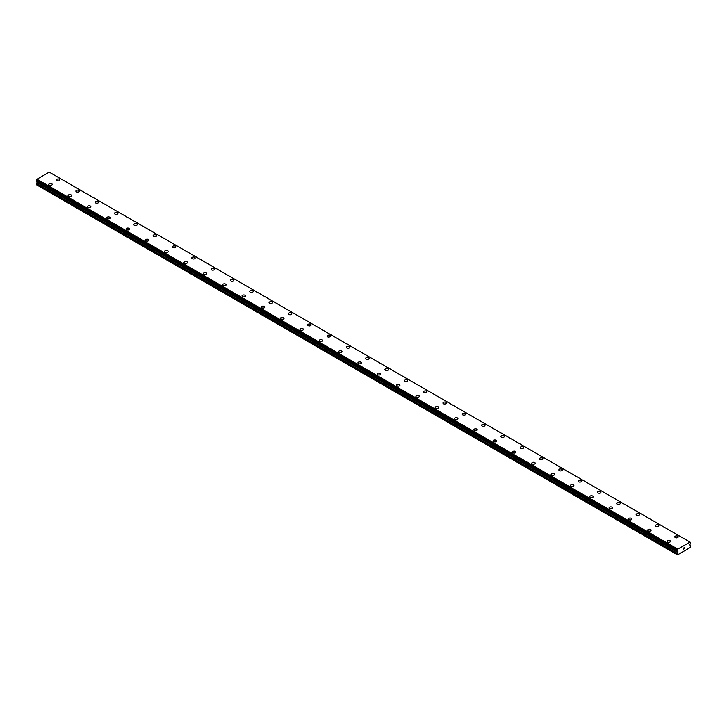 <?xml version="1.0" encoding="UTF-8"?>
<svg xmlns="http://www.w3.org/2000/svg" width="727" height="727" viewBox="0 0 727 727"><rect width="100%" height="100%" fill="white"/><g stroke="black" fill="none" stroke-linecap="round" stroke-linejoin="round"><path stroke-width="1.09" d="M56.542 179.942A1.708 0.981 180 0 1 57.597 179.024A1.708 0.981 180 0 1 59.45 179.242A1.708 0.981 180 0 1 59.95 179.942A1.708 0.981 180 0 1 58.896 180.85A1.708 0.981 180 0 1 57.042 180.632A1.708 0.981 180 0 1 56.542 179.942A1.708 0.981 180 0 1 57.597 179.033A1.708 0.981 180 0 1 59.45 179.242A1.708 0.981 180 0 1 59.95 179.942M75.862 191.092A1.708 0.981 180 0 1 76.917 190.183A1.708 0.981 180 0 1 78.77 190.392A1.708 0.981 180 0 1 79.27 191.092A1.708 0.981 180 0 1 78.216 192.001A1.708 0.981 180 0 1 76.362 191.792A1.708 0.981 180 0 1 75.862 191.092A1.708 0.981 180 0 1 76.917 190.183A1.708 0.981 180 0 1 78.77 190.401A1.708 0.981 180 0 1 79.27 191.092M95.182 202.242A1.708 0.981 180 0 1 96.237 201.334A1.708 0.981 180 0 1 98.09 201.552A1.708 0.981 180 0 1 98.59 202.251A1.708 0.981 180 0 1 97.536 203.16A1.708 0.981 180 0 1 95.682 202.942A1.708 0.981 180 0 1 95.182 202.242A1.708 0.981 180 0 1 96.237 201.343A1.708 0.981 180 0 1 98.09 201.552A1.708 0.981 180 0 1 98.59 202.242M114.493 213.402A1.708 0.981 180 0 1 115.548 212.493A1.708 0.981 180 0 1 117.41 212.702A1.708 0.981 180 0 1 117.91 213.402A1.708 0.981 180 0 1 116.856 214.311A1.708 0.981 180 0 1 115.002 214.101A1.708 0.981 180 0 1 114.493 213.402A1.708 0.981 180 0 1 115.557 212.493A1.708 0.981 180 0 1 117.41 212.711A1.708 0.981 180 0 1 117.91 213.402M133.813 224.552A1.708 0.981 180 0 1 134.868 223.643A1.708 0.981 180 0 1 136.731 223.861A1.708 0.981 180 0 1 137.23 224.552A1.708 0.981 180 0 1 136.176 225.47A1.708 0.981 180 0 1 134.322 225.252A1.708 0.981 180 0 1 133.813 224.552A1.708 0.981 180 0 1 134.877 223.643A1.708 0.981 180 0 1 136.731 223.861A1.708 0.981 180 0 1 137.23 224.552M153.133 235.712A1.708 0.981 180 0 1 154.188 234.794A1.708 0.981 180 0 1 156.051 235.012A1.708 0.981 180 0 1 156.55 235.712A1.708 0.981 180 0 1 155.496 236.62A1.708 0.981 180 0 1 153.633 236.402A1.708 0.981 180 0 1 153.133 235.712A1.708 0.981 180 0 1 154.197 234.803A1.708 0.981 180 0 1 156.051 235.012A1.708 0.981 180 0 1 156.55 235.712M172.453 246.862A1.708 0.981 180 0 1 173.508 245.953A1.708 0.981 180 0 1 175.371 246.162A1.708 0.981 180 0 1 175.87 246.862A1.708 0.981 180 0 1 174.816 247.771A1.708 0.981 180 0 1 172.953 247.562A1.708 0.981 180 0 1 172.453 246.862A1.708 0.981 180 0 1 173.517 245.953A1.708 0.981 180 0 1 175.371 246.171A1.708 0.981 180 0 1 175.87 246.862M191.774 258.021A1.708 0.981 180 0 1 192.828 257.104A1.708 0.981 180 0 1 194.691 257.322A1.708 0.981 180 0 1 195.19 258.021A1.708 0.981 180 0 1 194.136 258.93A1.708 0.981 180 0 1 192.273 258.712A1.708 0.981 180 0 1 191.774 258.021A1.708 0.981 180 0 1 192.837 257.113A1.708 0.981 180 0 1 194.691 257.322A1.708 0.981 180 0 1 195.19 258.021M211.094 269.172A1.708 0.981 180 0 1 212.148 268.263A1.708 0.981 180 0 1 214.011 268.472A1.708 0.981 180 0 1 214.51 269.172A1.708 0.981 180 0 1 213.456 270.08A1.708 0.981 180 0 1 211.593 269.871A1.708 0.981 180 0 1 211.094 269.172A1.708 0.981 180 0 1 212.157 268.263A1.708 0.981 180 0 1 214.011 268.481A1.708 0.981 180 0 1 214.51 269.172M230.414 280.331A1.708 0.981 180 0 1 231.477 279.422A1.708 0.981 180 0 1 233.331 279.631A1.708 0.981 180 0 1 233.83 280.331M233.331 279.631A1.708 0.981 180 0 1 233.83 280.322A1.708 0.981 180 0 1 232.776 281.24A1.708 0.981 180 0 1 230.913 281.022A1.708 0.981 180 0 1 230.414 280.322A1.708 0.981 180 0 1 231.468 279.413A1.708 0.981 180 0 1 233.331 279.631M249.734 291.482A1.708 0.981 180 0 1 250.788 290.573A1.708 0.981 180 0 1 252.651 290.782A1.708 0.981 180 0 1 253.15 291.482A1.708 0.981 180 0 1 252.096 292.39A1.708 0.981 180 0 1 250.233 292.181A1.708 0.981 180 0 1 249.734 291.482A1.708 0.981 180 0 1 250.797 290.573A1.708 0.981 180 0 1 252.651 290.791A1.708 0.981 180 0 1 253.15 291.482M269.054 302.632A1.708 0.981 180 0 1 270.108 301.723A1.708 0.981 180 0 1 271.971 301.941A1.708 0.981 180 0 1 272.471 302.632A1.708 0.981 180 0 1 271.416 303.541A1.708 0.981 180 0 1 269.553 303.332A1.708 0.981 180 0 1 269.054 302.632A1.708 0.981 180 0 1 270.117 301.723A1.708 0.981 180 0 1 271.971 301.941A1.708 0.981 180 0 1 272.471 302.632M288.374 313.791A1.708 0.981 180 0 1 289.428 312.874A1.708 0.981 180 0 1 291.291 313.092A1.708 0.981 180 0 1 291.791 313.791A1.708 0.981 180 0 1 290.736 314.7A1.708 0.981 180 0 1 288.873 314.482A1.708 0.981 180 0 1 288.374 313.791A1.708 0.981 180 0 1 289.437 312.883A1.708 0.981 180 0 1 291.291 313.092A1.708 0.981 180 0 1 291.791 313.791M307.694 324.942A1.708 0.981 180 0 1 308.748 324.033A1.708 0.981 180 0 1 310.611 324.242A1.708 0.981 180 0 1 311.111 324.942A1.708 0.981 180 0 1 310.056 325.85A1.708 0.981 180 0 1 308.193 325.641A1.708 0.981 180 0 1 307.694 324.942A1.708 0.981 180 0 1 308.748 324.033A1.708 0.981 180 0 1 310.611 324.251A1.708 0.981 180 0 1 311.111 324.942M327.014 336.101A1.708 0.981 180 0 1 328.068 335.183A1.708 0.981 180 0 1 329.931 335.401A1.708 0.981 180 0 1 330.431 336.101A1.708 0.981 180 0 1 329.376 337.01A1.708 0.981 180 0 1 327.513 336.792A1.708 0.981 180 0 1 327.014 336.101A1.708 0.981 180 0 1 328.068 335.192A1.708 0.981 180 0 1 329.931 335.401A1.708 0.981 180 0 1 330.431 336.101M346.334 347.252A1.708 0.981 180 0 1 347.388 346.343A1.708 0.981 180 0 1 349.251 346.552A1.708 0.981 180 0 1 349.751 347.252A1.708 0.981 180 0 1 348.696 348.16A1.708 0.981 180 0 1 346.834 347.951A1.708 0.981 180 0 1 346.334 347.252A1.708 0.981 180 0 1 347.388 346.343A1.708 0.981 180 0 1 349.251 346.561A1.708 0.981 180 0 1 349.751 347.252M365.654 358.402A1.708 0.981 180 0 1 366.708 357.493A1.708 0.981 180 0 1 368.571 357.711A1.708 0.981 180 0 1 369.071 358.411A1.708 0.981 180 0 1 368.016 359.32A1.708 0.981 180 0 1 366.154 359.102A1.708 0.981 180 0 1 365.654 358.402A1.708 0.981 180 0 1 366.708 357.502A1.708 0.981 180 0 1 368.571 357.711A1.708 0.981 180 0 1 369.071 358.402M384.974 369.561A1.708 0.981 180 0 1 386.028 368.653A1.708 0.981 180 0 1 387.891 368.862A1.708 0.981 180 0 1 388.391 369.561A1.708 0.981 180 0 1 387.337 370.47A1.708 0.981 180 0 1 385.474 370.261A1.708 0.981 180 0 1 384.974 369.561A1.708 0.981 180 0 1 386.028 368.653A1.708 0.981 180 0 1 387.891 368.871A1.708 0.981 180 0 1 388.391 369.561M404.294 380.712A1.708 0.981 180 0 1 405.348 379.803A1.708 0.981 180 0 1 407.211 380.021A1.708 0.981 180 0 1 407.711 380.712A1.708 0.981 180 0 1 406.657 381.62A1.708 0.981 180 0 1 404.794 381.411A1.708 0.981 180 0 1 404.294 380.712A1.708 0.981 180 0 1 405.348 379.803A1.708 0.981 180 0 1 407.211 380.021A1.708 0.981 180 0 1 407.711 380.712M423.614 391.871A1.708 0.981 180 0 1 424.668 390.953A1.708 0.981 180 0 1 426.531 391.171A1.708 0.981 180 0 1 427.031 391.871A1.708 0.981 180 0 1 425.977 392.78A1.708 0.981 180 0 1 424.114 392.562A1.708 0.981 180 0 1 423.614 391.871A1.708 0.981 180 0 1 424.668 390.962A1.708 0.981 180 0 1 426.531 391.171A1.708 0.981 180 0 1 427.031 391.871M445.851 402.331A1.708 0.981 180 0 1 446.351 403.022A1.708 0.981 180 0 1 445.297 403.93A1.708 0.981 180 0 1 443.434 403.721A1.708 0.981 180 0 1 442.934 403.022A1.708 0.981 180 0 1 443.988 402.113A1.708 0.981 180 0 1 445.851 402.331M442.934 403.022A1.708 0.981 180 0 1 443.988 402.113A1.708 0.981 180 0 1 445.851 402.322A1.708 0.981 180 0 1 446.351 403.022M462.254 414.181A1.708 0.981 180 0 1 463.308 413.263A1.708 0.981 180 0 1 465.171 413.481A1.708 0.981 180 0 1 465.671 414.181A1.708 0.981 180 0 1 464.617 415.09A1.708 0.981 180 0 1 462.754 414.872A1.708 0.981 180 0 1 462.254 414.181A1.708 0.981 180 0 1 463.308 413.272A1.708 0.981 180 0 1 465.171 413.481A1.708 0.981 180 0 1 465.671 414.181M484.491 424.641A1.708 0.981 180 0 1 484.991 425.331A1.708 0.981 180 0 1 483.937 426.24A1.708 0.981 180 0 1 482.074 426.031A1.708 0.981 180 0 1 481.574 425.331A1.708 0.981 180 0 1 482.628 424.423A1.708 0.981 180 0 1 484.491 424.641M481.574 425.331A1.708 0.981 180 0 1 482.628 424.423A1.708 0.981 180 0 1 484.491 424.632A1.708 0.981 180 0 1 484.991 425.331M500.894 436.482A1.708 0.981 180 0 1 501.948 435.573A1.708 0.981 180 0 1 503.811 435.791A1.708 0.981 180 0 1 504.311 436.491A1.708 0.981 180 0 1 503.257 437.4A1.708 0.981 180 0 1 501.394 437.181A1.708 0.981 180 0 1 500.894 436.482A1.708 0.981 180 0 1 501.948 435.582A1.708 0.981 180 0 1 503.811 435.791A1.708 0.981 180 0 1 504.311 436.482M520.214 447.641A1.708 0.981 180 0 1 521.268 446.732A1.708 0.981 180 0 1 523.131 446.941A1.708 0.981 180 0 1 523.631 447.641A1.708 0.981 180 0 1 522.577 448.55A1.708 0.981 180 0 1 520.714 448.341A1.708 0.981 180 0 1 520.214 447.641A1.708 0.981 180 0 1 521.268 446.732A1.708 0.981 180 0 1 523.131 446.941A1.708 0.981 180 0 1 523.631 447.641M539.534 458.792A1.708 0.981 180 0 1 540.588 457.883A1.708 0.981 180 0 1 542.451 458.092A1.708 0.981 180 0 1 542.951 458.792A1.708 0.981 180 0 1 541.897 459.7A1.708 0.981 180 0 1 540.034 459.491A1.708 0.981 180 0 1 539.534 458.792A1.708 0.981 180 0 1 540.588 457.883A1.708 0.981 180 0 1 542.451 458.101A1.708 0.981 180 0 1 542.951 458.792M558.854 469.951A1.708 0.981 180 0 1 559.908 469.033A1.708 0.981 180 0 1 561.771 469.251A1.708 0.981 180 0 1 562.271 469.951A1.708 0.981 180 0 1 561.217 470.86A1.708 0.981 180 0 1 559.354 470.642A1.708 0.981 180 0 1 558.854 469.951A1.708 0.981 180 0 1 559.908 469.042A1.708 0.981 180 0 1 561.771 469.251A1.708 0.981 180 0 1 562.271 469.951M578.174 481.101A1.708 0.981 180 0 1 579.228 480.193A1.708 0.981 180 0 1 581.091 480.402A1.708 0.981 180 0 1 581.591 481.101A1.708 0.981 180 0 1 580.537 482.01A1.708 0.981 180 0 1 578.674 481.801A1.708 0.981 180 0 1 578.174 481.101A1.708 0.981 180 0 1 579.228 480.193A1.708 0.981 180 0 1 581.091 480.411A1.708 0.981 180 0 1 581.591 481.101M597.494 492.252A1.708 0.981 180 0 1 598.548 491.343A1.708 0.981 180 0 1 600.411 491.561A1.708 0.981 180 0 1 600.911 492.261A1.708 0.981 180 0 1 599.857 493.17A1.708 0.981 180 0 1 597.994 492.951A1.708 0.981 180 0 1 597.494 492.252A1.708 0.981 180 0 1 598.548 491.352A1.708 0.981 180 0 1 600.411 491.561A1.708 0.981 180 0 1 600.911 492.252M616.814 503.411A1.708 0.981 180 0 1 617.868 502.502A1.708 0.981 180 0 1 619.731 502.711A1.708 0.981 180 0 1 620.231 503.411A1.708 0.981 180 0 1 619.177 504.32A1.708 0.981 180 0 1 617.314 504.111A1.708 0.981 180 0 1 616.814 503.411A1.708 0.981 180 0 1 617.868 502.502A1.708 0.981 180 0 1 619.731 502.721A1.708 0.981 180 0 1 620.231 503.411M636.134 514.562A1.708 0.981 180 0 1 637.188 513.653A1.708 0.981 180 0 1 639.051 513.871A1.708 0.981 180 0 1 639.551 514.571A1.708 0.981 180 0 1 638.497 515.479A1.708 0.981 180 0 1 636.634 515.261A1.708 0.981 180 0 1 636.134 514.562A1.708 0.981 180 0 1 637.188 513.653A1.708 0.981 180 0 1 639.051 513.871A1.708 0.981 180 0 1 639.551 514.562M655.454 525.721A1.708 0.981 180 0 1 656.508 524.812A1.708 0.981 180 0 1 658.371 525.021A1.708 0.981 180 0 1 658.871 525.721A1.708 0.981 180 0 1 657.817 526.63A1.708 0.981 180 0 1 655.954 526.412A1.708 0.981 180 0 1 655.454 525.721A1.708 0.981 180 0 1 656.508 524.812A1.708 0.981 180 0 1 658.371 525.021A1.708 0.981 180 0 1 658.871 525.721M674.774 536.871A1.708 0.981 180 0 1 675.828 535.963A1.708 0.981 180 0 1 677.691 536.172A1.708 0.981 180 0 1 678.191 536.871A1.708 0.981 180 0 1 677.137 537.78A1.708 0.981 180 0 1 675.274 537.571A1.708 0.981 180 0 1 674.774 536.871A1.708 0.981 180 0 1 675.828 535.963A1.708 0.981 180 0 1 677.691 536.181A1.708 0.981 180 0 1 678.191 536.871M48.809 184.404A1.708 0.981 180 0 1 49.863 183.486A1.708 0.981 180 0 1 51.726 183.704A1.708 0.981 180 0 1 52.226 184.404A1.708 0.981 180 0 1 51.172 185.312A1.708 0.981 180 0 1 49.309 185.094A1.708 0.981 180 0 1 48.809 184.404A1.708 0.981 180 0 1 49.863 183.495A1.708 0.981 180 0 1 51.726 183.704A1.708 0.981 180 0 1 52.226 184.404M71.046 194.863A1.708 0.981 180 0 1 71.546 195.554A1.708 0.981 180 0 1 70.492 196.463A1.708 0.981 180 0 1 68.629 196.254A1.708 0.981 180 0 1 68.129 195.554A1.708 0.981 180 0 1 69.183 194.645A1.708 0.981 180 0 1 71.046 194.863M68.129 195.554A1.708 0.981 180 0 1 69.183 194.645A1.708 0.981 180 0 1 71.046 194.854A1.708 0.981 180 0 1 71.546 195.554M87.449 206.704A1.708 0.981 180 0 1 88.503 205.796A1.708 0.981 180 0 1 90.366 206.014A1.708 0.981 180 0 1 90.866 206.713A1.708 0.981 180 0 1 89.812 207.622A1.708 0.981 180 0 1 87.949 207.404A1.708 0.981 180 0 1 87.449 206.704A1.708 0.981 180 0 1 88.503 205.805A1.708 0.981 180 0 1 90.366 206.014A1.708 0.981 180 0 1 90.866 206.704M109.686 217.173A1.708 0.981 180 0 1 110.186 217.864A1.708 0.981 180 0 1 109.132 218.772A1.708 0.981 180 0 1 107.269 218.563A1.708 0.981 180 0 1 106.769 217.864A1.708 0.981 180 0 1 107.823 216.955A1.708 0.981 180 0 1 109.686 217.173M106.769 217.864A1.708 0.981 180 0 1 107.823 216.955A1.708 0.981 180 0 1 109.686 217.164A1.708 0.981 180 0 1 110.186 217.864M126.089 229.014A1.708 0.981 180 0 1 127.143 228.105A1.708 0.981 180 0 1 129.006 228.323A1.708 0.981 180 0 1 129.506 229.014A1.708 0.981 180 0 1 128.452 229.923A1.708 0.981 180 0 1 126.589 229.714A1.708 0.981 180 0 1 126.089 229.014A1.708 0.981 180 0 1 127.143 228.105A1.708 0.981 180 0 1 129.006 228.323A1.708 0.981 180 0 1 129.506 229.014M145.409 240.174A1.708 0.981 180 0 1 146.463 239.256A1.708 0.981 180 0 1 148.326 239.474A1.708 0.981 180 0 1 148.826 240.174A1.708 0.981 180 0 1 147.772 241.082A1.708 0.981 180 0 1 145.909 240.864A1.708 0.981 180 0 1 145.409 240.174A1.708 0.981 180 0 1 146.463 239.265A1.708 0.981 180 0 1 148.326 239.474A1.708 0.981 180 0 1 148.826 240.174M164.729 251.324A1.708 0.981 180 0 1 165.783 250.415A1.708 0.981 180 0 1 167.646 250.624A1.708 0.981 180 0 1 168.146 251.324A1.708 0.981 180 0 1 167.092 252.233A1.708 0.981 180 0 1 165.229 252.024A1.708 0.981 180 0 1 164.729 251.324A1.708 0.981 180 0 1 165.783 250.415A1.708 0.981 180 0 1 167.646 250.633A1.708 0.981 180 0 1 168.146 251.324M184.049 262.483A1.708 0.981 180 0 1 185.103 261.566A1.708 0.981 180 0 1 186.966 261.784A1.708 0.981 180 0 1 187.466 262.483A1.708 0.981 180 0 1 186.412 263.392A1.708 0.981 180 0 1 184.549 263.174A1.708 0.981 180 0 1 184.049 262.483A1.708 0.981 180 0 1 185.103 261.575A1.708 0.981 180 0 1 186.966 261.784A1.708 0.981 180 0 1 187.466 262.483M203.369 273.634A1.708 0.981 180 0 1 204.423 272.725A1.708 0.981 180 0 1 206.286 272.934A1.708 0.981 180 0 1 206.786 273.634A1.708 0.981 180 0 1 205.732 274.542A1.708 0.981 180 0 1 203.869 274.333A1.708 0.981 180 0 1 203.369 273.634A1.708 0.981 180 0 1 204.423 272.725A1.708 0.981 180 0 1 206.286 272.943A1.708 0.981 180 0 1 206.786 273.634M222.689 284.784A1.708 0.981 180 0 1 223.743 283.875A1.708 0.981 180 0 1 225.606 284.093A1.708 0.981 180 0 1 226.106 284.793A1.708 0.981 180 0 1 225.052 285.702A1.708 0.981 180 0 1 223.189 285.484A1.708 0.981 180 0 1 222.689 284.784A1.708 0.981 180 0 1 223.743 283.884A1.708 0.981 180 0 1 225.606 284.093A1.708 0.981 180 0 1 226.106 284.784M242.009 295.944A1.708 0.981 180 0 1 243.063 295.035A1.708 0.981 180 0 1 244.926 295.244A1.708 0.981 180 0 1 245.426 295.944A1.708 0.981 180 0 1 244.372 296.852A1.708 0.981 180 0 1 242.509 296.643A1.708 0.981 180 0 1 242.009 295.944A1.708 0.981 180 0 1 243.063 295.035A1.708 0.981 180 0 1 244.926 295.244A1.708 0.981 180 0 1 245.426 295.944M261.329 307.094A1.708 0.981 180 0 1 262.383 306.185A1.708 0.981 180 0 1 264.246 306.403A1.708 0.981 180 0 1 264.746 307.094A1.708 0.981 180 0 1 263.692 308.003A1.708 0.981 180 0 1 261.829 307.794A1.708 0.981 180 0 1 261.329 307.094A1.708 0.981 180 0 1 262.383 306.185A1.708 0.981 180 0 1 264.246 306.403A1.708 0.981 180 0 1 264.746 307.094M280.649 318.253A1.708 0.981 180 0 1 281.703 317.335A1.708 0.981 180 0 1 283.566 317.554A1.708 0.981 180 0 1 284.066 318.253A1.708 0.981 180 0 1 283.012 319.162A1.708 0.981 180 0 1 281.149 318.944A1.708 0.981 180 0 1 280.649 318.253A1.708 0.981 180 0 1 281.703 317.345A1.708 0.981 180 0 1 283.566 317.554A1.708 0.981 180 0 1 284.066 318.253M299.969 329.404A1.708 0.981 180 0 1 301.023 328.495A1.708 0.981 180 0 1 302.886 328.704A1.708 0.981 180 0 1 303.386 329.404A1.708 0.981 180 0 1 302.332 330.312A1.708 0.981 180 0 1 300.469 330.103A1.708 0.981 180 0 1 299.969 329.404A1.708 0.981 180 0 1 301.023 328.495A1.708 0.981 180 0 1 302.886 328.713A1.708 0.981 180 0 1 303.386 329.404M319.289 340.563A1.708 0.981 180 0 1 320.343 339.645A1.708 0.981 180 0 1 322.206 339.863A1.708 0.981 180 0 1 322.706 340.563A1.708 0.981 180 0 1 321.652 341.472A1.708 0.981 180 0 1 319.789 341.254A1.708 0.981 180 0 1 319.289 340.563A1.708 0.981 180 0 1 320.343 339.654A1.708 0.981 180 0 1 322.206 339.863A1.708 0.981 180 0 1 322.706 340.563M338.609 351.714A1.708 0.981 180 0 1 339.663 350.805A1.708 0.981 180 0 1 341.526 351.014A1.708 0.981 180 0 1 342.026 351.714A1.708 0.981 180 0 1 340.972 352.622A1.708 0.981 180 0 1 339.109 352.413A1.708 0.981 180 0 1 338.609 351.714A1.708 0.981 180 0 1 339.663 350.805A1.708 0.981 180 0 1 341.526 351.023A1.708 0.981 180 0 1 342.026 351.714M357.929 362.864A1.708 0.981 180 0 1 358.984 361.955A1.708 0.981 180 0 1 360.846 362.173A1.708 0.981 180 0 1 361.346 362.873A1.708 0.981 180 0 1 360.292 363.782A1.708 0.981 180 0 1 358.429 363.564A1.708 0.981 180 0 1 357.929 362.864A1.708 0.981 180 0 1 358.984 361.955A1.708 0.981 180 0 1 360.846 362.173A1.708 0.981 180 0 1 361.346 362.864M377.249 374.023A1.708 0.981 180 0 1 378.304 373.115A1.708 0.981 180 0 1 380.166 373.324A1.708 0.981 180 0 1 380.666 374.023A1.708 0.981 180 0 1 379.612 374.932A1.708 0.981 180 0 1 377.749 374.714A1.708 0.981 180 0 1 377.249 374.023A1.708 0.981 180 0 1 378.304 373.115A1.708 0.981 180 0 1 380.166 373.324A1.708 0.981 180 0 1 380.666 374.023M396.569 385.174A1.708 0.981 180 0 1 397.624 384.265A1.708 0.981 180 0 1 399.486 384.474A1.708 0.981 180 0 1 399.986 385.174A1.708 0.981 180 0 1 398.932 386.082A1.708 0.981 180 0 1 397.069 385.873A1.708 0.981 180 0 1 396.569 385.174A1.708 0.981 180 0 1 397.624 384.265A1.708 0.981 180 0 1 399.486 384.483A1.708 0.981 180 0 1 399.986 385.174M415.889 396.333A1.708 0.981 180 0 1 416.944 395.415A1.708 0.981 180 0 1 418.807 395.633A1.708 0.981 180 0 1 419.306 396.333A1.708 0.981 180 0 1 418.252 397.242A1.708 0.981 180 0 1 416.389 397.024A1.708 0.981 180 0 1 415.889 396.333A1.708 0.981 180 0 1 416.944 395.424A1.708 0.981 180 0 1 418.807 395.633A1.708 0.981 180 0 1 419.306 396.333M435.209 407.483A1.708 0.981 180 0 1 436.264 406.575A1.708 0.981 180 0 1 438.127 406.784A1.708 0.981 180 0 1 438.626 407.483A1.708 0.981 180 0 1 437.572 408.392A1.708 0.981 180 0 1 435.709 408.183A1.708 0.981 180 0 1 435.209 407.483A1.708 0.981 180 0 1 436.264 406.575A1.708 0.981 180 0 1 438.127 406.793A1.708 0.981 180 0 1 438.626 407.483M454.529 418.643A1.708 0.981 180 0 1 455.584 417.734A1.708 0.981 180 0 1 457.447 417.943A1.708 0.981 180 0 1 457.946 418.643M457.447 417.943A1.708 0.981 180 0 1 457.946 418.634A1.708 0.981 180 0 1 456.892 419.552A1.708 0.981 180 0 1 455.029 419.334A1.708 0.981 180 0 1 454.529 418.634A1.708 0.981 180 0 1 455.584 417.725A1.708 0.981 180 0 1 457.447 417.943M473.85 429.793A1.708 0.981 180 0 1 474.904 428.885A1.708 0.981 180 0 1 476.767 429.094A1.708 0.981 180 0 1 477.266 429.793A1.708 0.981 180 0 1 476.212 430.702A1.708 0.981 180 0 1 474.349 430.493A1.708 0.981 180 0 1 473.85 429.793A1.708 0.981 180 0 1 474.904 428.885A1.708 0.981 180 0 1 476.767 429.103A1.708 0.981 180 0 1 477.266 429.793M493.17 440.953A1.708 0.981 180 0 1 494.224 440.035A1.708 0.981 180 0 1 496.087 440.253A1.708 0.981 180 0 1 496.586 440.953M496.087 440.253A1.708 0.981 180 0 1 496.586 440.944A1.708 0.981 180 0 1 495.532 441.862A1.708 0.981 180 0 1 493.669 441.643A1.708 0.981 180 0 1 493.17 440.944A1.708 0.981 180 0 1 494.224 440.035A1.708 0.981 180 0 1 496.087 440.253M512.49 452.103A1.708 0.981 180 0 1 513.544 451.194A1.708 0.981 180 0 1 515.407 451.403A1.708 0.981 180 0 1 515.906 452.103A1.708 0.981 180 0 1 514.852 453.012A1.708 0.981 180 0 1 512.989 452.794A1.708 0.981 180 0 1 512.49 452.103A1.708 0.981 180 0 1 513.544 451.194A1.708 0.981 180 0 1 515.407 451.403A1.708 0.981 180 0 1 515.906 452.103M531.81 463.253A1.708 0.981 180 0 1 532.864 462.345A1.708 0.981 180 0 1 534.727 462.554A1.708 0.981 180 0 1 535.226 463.253A1.708 0.981 180 0 1 534.172 464.162A1.708 0.981 180 0 1 532.309 463.953A1.708 0.981 180 0 1 531.81 463.253A1.708 0.981 180 0 1 532.864 462.345A1.708 0.981 180 0 1 534.727 462.563A1.708 0.981 180 0 1 535.226 463.253M551.13 474.413A1.708 0.981 180 0 1 552.184 473.495A1.708 0.981 180 0 1 554.047 473.713A1.708 0.981 180 0 1 554.547 474.413A1.708 0.981 180 0 1 553.492 475.322A1.708 0.981 180 0 1 551.629 475.104A1.708 0.981 180 0 1 551.13 474.413A1.708 0.981 180 0 1 552.184 473.504A1.708 0.981 180 0 1 554.047 473.713A1.708 0.981 180 0 1 554.547 474.413M570.45 485.563A1.708 0.981 180 0 1 571.504 484.655A1.708 0.981 180 0 1 573.367 484.864A1.708 0.981 180 0 1 573.867 485.563A1.708 0.981 180 0 1 572.812 486.472A1.708 0.981 180 0 1 570.949 486.263A1.708 0.981 180 0 1 570.45 485.563A1.708 0.981 180 0 1 571.504 484.655A1.708 0.981 180 0 1 573.367 484.873A1.708 0.981 180 0 1 573.867 485.563M589.77 496.714A1.708 0.981 180 0 1 590.824 495.805A1.708 0.981 180 0 1 592.678 496.023A1.708 0.981 180 0 1 593.187 496.723A1.708 0.981 180 0 1 592.132 497.632A1.708 0.981 180 0 1 590.269 497.413A1.708 0.981 180 0 1 589.77 496.714A1.708 0.981 180 0 1 590.824 495.814A1.708 0.981 180 0 1 592.678 496.023A1.708 0.981 180 0 1 593.187 496.714M609.09 507.873A1.708 0.981 180 0 1 610.144 506.964A1.708 0.981 180 0 1 611.998 507.173A1.708 0.981 180 0 1 612.507 507.873A1.708 0.981 180 0 1 611.452 508.782A1.708 0.981 180 0 1 609.589 508.573A1.708 0.981 180 0 1 609.09 507.873A1.708 0.981 180 0 1 610.144 506.964A1.708 0.981 180 0 1 611.998 507.182A1.708 0.981 180 0 1 612.507 507.873M628.41 519.023A1.708 0.981 180 0 1 629.464 518.115A1.708 0.981 180 0 1 631.318 518.333A1.708 0.981 180 0 1 631.818 519.033A1.708 0.981 180 0 1 630.763 519.941A1.708 0.981 180 0 1 628.91 519.723A1.708 0.981 180 0 1 628.41 519.023A1.708 0.981 180 0 1 629.464 518.115A1.708 0.981 180 0 1 631.318 518.333A1.708 0.981 180 0 1 631.818 519.023M647.73 530.183A1.708 0.981 180 0 1 648.784 529.274A1.708 0.981 180 0 1 650.638 529.483A1.708 0.981 180 0 1 651.138 530.183A1.708 0.981 180 0 1 650.083 531.092A1.708 0.981 180 0 1 648.23 530.874A1.708 0.981 180 0 1 647.73 530.183A1.708 0.981 180 0 1 648.784 529.274A1.708 0.981 180 0 1 650.638 529.483A1.708 0.981 180 0 1 651.138 530.183M669.958 540.643A1.708 0.981 180 0 1 670.458 541.333A1.708 0.981 180 0 1 669.403 542.242A1.708 0.981 180 0 1 667.55 542.033A1.708 0.981 180 0 1 667.05 541.333A1.708 0.981 180 0 1 668.104 540.425A1.708 0.981 180 0 1 669.958 540.643M667.05 541.333A1.708 0.981 180 0 1 668.104 540.425A1.708 0.981 180 0 1 669.958 540.634A1.708 0.981 180 0 1 670.458 541.333M683.244 548.303L683.725 548.022L683.244 548.303M683.244 549.248L683.725 548.967L683.244 549.248M683.18 549.358L683.725 547.949M684.107 548.004L684.607 547.54M684.052 548.849L684.589 547.667M677.718 551.439L677.128 550.448L677.773 549.139L690.005 542.078L690.65 542.642L689.823 544.868L690.65 546.068L690.259 547.504L677.509 554.865L677.128 553.874L677.818 552.411L37.041 182.459L36.35 183.931L36.35 184.694L677.128 554.646M677.818 552.411L677.237 551.121M37.15 181.632L37.041 182.459M690.005 542.078L49.227 172.135L36.995 179.196L36.377 181.187L677.128 551.093M49.391 172.226L690.159 542.169M677.773 549.139L36.995 179.196M677.582 549.521L36.813 179.578M677.191 550.321L36.414 180.369M677.128 550.448L36.35 180.505M677.955 552.066L37.177 182.113M677.128 553.874L36.35 183.931M677.609 549.421L36.841 179.469M677.128 551.075L36.35 181.123M677.955 551.72L37.177 181.768M677.264 553.401L36.486 183.449M677.155 551.139L36.377 181.187"/></g></svg>
